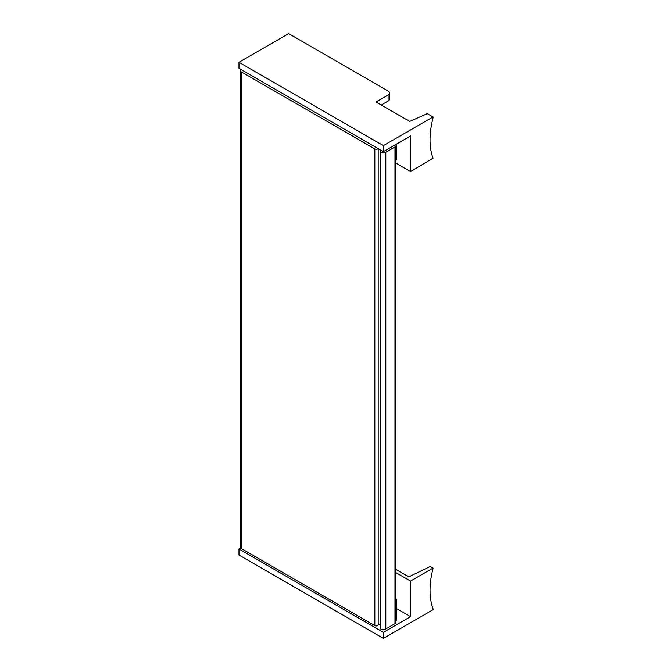 <?xml version="1.0" encoding="UTF-8"?>
<svg xmlns="http://www.w3.org/2000/svg" width="672" height="672" viewBox="0 0 672 672"><rect width="100%" height="100%" fill="white"/><g stroke="black" fill="none" stroke-linecap="round" stroke-linejoin="round"><path stroke-width="1.01" d="M240.803 69.367A3.696 2.134 0 0 0 240.324 70.417A3.696 2.134 0 0 0 241.408 71.929L374.833 148.957A1.974 1.134 0 0 0 378.034 148.596M240.324 70.417L240.324 547.092A3.696 2.134 0 0 0 241.408 548.596L374.833 625.632A1.974 1.134 0 0 0 376.975 625.876A1.974 1.134 0 0 0 378.193 624.826L378.193 148.688M378.193 623.717L380.318 625.01M381.62 150.671L380.755 151.175A1.478 0.857 0 0 0 380.318 151.771A1.478 0.857 0 0 0 380.688 152.334A3.696 2.134 0 0 0 385.804 152.275L394.985 146.975A1.478 0.857 0 0 0 395.422 146.37A1.478 0.857 0 0 0 395.01 145.782L394.346 145.379A2.461 1.42 0 0 0 394.304 145.354M380.318 151.771L380.318 628.446A1.478 0.857 0 0 0 380.688 629.009L380.688 152.334M380.688 629.009A3.696 2.134 0 0 0 385.804 628.95L394.985 623.65A1.478 0.857 0 0 0 395.422 623.045L395.422 146.37M395.422 572.351L410.533 581.078L433.028 568.092L430.24 566.488L408.778 576.845L395.422 569.134M433.028 568.092L433.028 568.504A73.895 42.664 -60 0 0 433.028 608.714L433.028 609.722L383.368 638.4L383.368 632.369L410.533 616.678L396.287 608.454M410.533 581.078L410.533 616.678M240.685 548.008L238.972 548.999L238.972 555.038L383.368 638.4M395.422 621.793A6.653 3.839 0 0 0 396.287 619.895L396.287 599.785A6.653 3.839 0 0 0 395.422 597.887M238.972 548.999L383.368 632.369M395.422 601.684A6.653 3.839 0 0 0 396.287 599.785M376.732 101.598L388.088 95.046A4.922 2.848 0 0 0 389.533 93.03A4.922 2.848 0 0 0 388.088 91.022L288.632 33.6L238.972 62.278L238.972 68.309L383.368 151.67L383.368 145.639L433.028 116.962L427.283 113.644L409.702 121.439L376.732 102.404L376.732 101.598A0.983 0.571 0 0 0 376.732 102.404M433.028 116.962L433.028 117.978A73.895 42.664 -60 0 0 433.028 158.189L410.533 171.587L395.422 162.859M381.268 105.017L388.088 101.077A4.922 2.848 0 0 0 389.5 99.397L389.533 93.03M383.368 151.67L410.533 135.988L410.533 171.587M238.972 62.278L383.368 145.639M395.422 161.213A6.653 3.839 0 0 0 396.287 159.314L396.287 144.211M241.408 548.596L241.408 71.929M374.833 625.632L374.833 148.957M385.804 628.95L385.804 152.275M394.985 623.65L394.985 146.975M388.088 101.077L388.088 95.046"/></g></svg>
